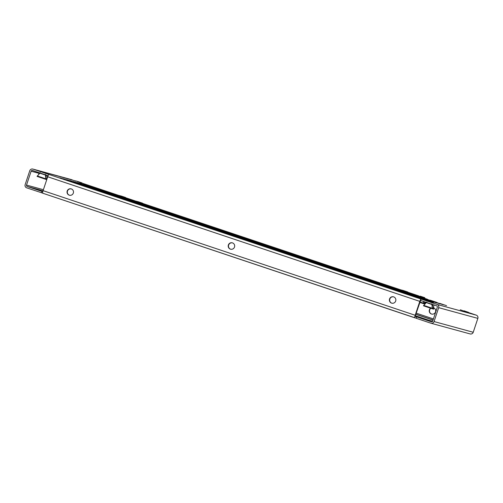<?xml version="1.0" encoding="UTF-8"?>
<svg xmlns="http://www.w3.org/2000/svg" width="503" height="503" viewBox="0 0 503 503"><rect width="100%" height="100%" fill="white"/><g stroke="black" fill="none" stroke-linecap="round" stroke-linejoin="round"><path stroke-width="0.75" d="M391.579 303.12A3.295 3.232 -74.7 0 0 395.716 300.939A3.295 3.232 -74.7 0 0 393.491 296.82A3.295 3.232 -74.7 0 0 389.529 299.059A3.295 3.232 -74.7 0 0 391.579 303.12M391.887 303.208A3.295 3.232 105.3 0 1 389.775 299.197A3.295 3.232 105.3 0 1 393.623 296.858M230.405 249.142A3.295 3.232 -74.7 0 0 234.536 246.96A3.295 3.232 -74.7 0 0 232.311 242.842A3.295 3.232 -74.7 0 0 228.349 245.08A3.295 3.232 -74.7 0 0 230.405 249.142M230.714 249.23A3.295 3.232 105.3 0 1 228.601 245.219A3.295 3.232 105.3 0 1 232.449 242.88M69.225 195.164A3.295 3.232 -74.7 0 0 73.363 192.982A3.295 3.232 -74.7 0 0 71.137 188.864A3.295 3.232 -74.7 0 0 67.176 191.102A3.295 3.232 -74.7 0 0 69.225 195.164M69.533 195.252A3.295 3.232 105.3 0 1 67.421 191.241A3.295 3.232 105.3 0 1 71.269 188.902M430.618 308.201A3.295 3.232 -74.7 0 0 431.599 314.061A3.295 3.232 -74.7 0 0 435.529 311.923A3.295 3.232 -74.7 0 0 433.693 307.83M430.87 308.282A3.295 3.232 -74.7 0 0 431.731 314.098M93.552 187.443L86.736 185.161L93.552 187.443M90.207 186.531L83.391 184.249L90.207 186.531M86.862 185.613L80.046 183.331L86.862 185.613M83.523 184.702L76.708 182.419L83.523 184.702M80.178 183.79L73.363 181.508L80.178 183.79M76.833 182.872L70.024 180.59L76.833 182.872M73.495 181.96L66.679 179.678L73.495 181.96M70.15 181.049L63.334 178.766L70.15 181.049M66.811 180.131L59.995 177.848L66.811 180.131M103.09 190.637L96.274 188.355L103.09 190.637M99.745 189.725L92.929 187.443L99.745 189.725M96.406 188.807L89.591 186.525L96.406 188.807M93.061 187.896L86.246 185.613L93.061 187.896M89.723 186.984L82.907 184.702L89.723 186.984M86.378 186.072L79.562 183.79L86.378 186.072M83.033 185.154L76.217 182.872L83.033 185.154M79.694 184.243L72.878 181.96L79.694 184.243M76.349 183.331L69.533 181.049L76.349 183.331M112.628 193.831L105.819 191.549L112.628 193.831M109.289 192.919L102.474 190.637L109.289 192.919M105.944 192.008L99.129 189.725L105.944 192.008M102.606 191.09L95.79 188.807L102.606 191.09M99.261 190.178L92.445 187.896L99.261 190.178M95.916 189.266L89.1 186.984L95.916 189.266M92.577 188.348L85.762 186.066L92.577 188.348M89.232 187.437L82.417 185.154L89.232 187.437M86.082 186.424L79.078 184.243L84.617 186.097M122.172 197.025L115.357 194.743L122.172 197.025M118.827 196.113L112.012 193.831L118.827 196.113M115.489 195.202L108.673 192.919L115.489 195.202M112.144 194.29L105.328 192.008L112.144 194.29M108.799 193.372L101.99 191.09L108.799 193.372M105.46 192.46L98.645 190.178L105.46 192.46M102.115 191.549L95.3 189.266L102.115 191.549M98.777 190.631L91.961 188.348L98.777 190.631M90.647 188.116L98.104 190.448L90.685 188.003M131.711 200.225L124.901 197.943L131.711 200.225M128.372 199.307L121.556 197.025L128.372 199.307M125.027 198.396L118.211 196.113L125.027 198.396M121.688 197.484L114.873 195.202L121.688 197.484M118.343 196.566L111.528 194.284L118.343 196.566M114.998 195.654L108.183 193.372L114.998 195.654M111.66 194.743L104.844 192.46L111.66 194.743M108.315 193.831L101.499 191.549L108.315 193.831M103.121 192.127L98.16 190.631L101.65 191.8M141.255 203.419L134.439 201.137L141.255 203.419M137.91 202.508L131.094 200.225L137.91 202.508M134.571 201.59L127.756 199.307L134.571 201.59M131.226 200.678L124.411 198.396L131.226 200.678M127.881 199.766L121.072 197.484L127.881 199.766M124.543 198.848L117.727 196.566L124.543 198.848M121.198 197.937L114.382 195.654L121.198 197.937M117.859 197.025L111.044 194.743L117.859 197.025M114.514 196.107L107.699 193.825L114.514 196.107M150.793 206.614L143.977 204.331L150.793 206.614M147.454 205.702L140.639 203.419L147.454 205.702M144.109 204.784L137.294 202.502L144.109 204.784M140.771 203.872L133.955 201.59L140.771 203.872M137.426 202.961L130.61 200.678L137.426 202.961M134.081 202.049L127.265 199.766L134.081 202.049M130.742 201.131L123.927 198.848L130.742 201.131M127.397 200.219L120.582 197.937L127.397 200.219M124.052 199.307L117.243 197.025L124.052 199.307M160.338 209.808L153.522 207.525L160.338 209.808M156.993 208.896L150.177 206.614L156.993 208.896M153.654 207.984L146.838 205.702L153.654 207.984M150.309 207.066L143.493 204.784L150.309 207.066M146.964 206.155L140.148 203.872L146.964 206.155M143.625 205.243L136.81 202.961L143.625 205.243M140.28 204.325L133.465 202.043L140.28 204.325M136.942 203.413L130.126 201.131L136.942 203.413M133.597 202.502L126.781 200.219L133.597 202.502M169.876 213.002L163.06 210.719L169.876 213.002M166.537 212.09L159.721 209.808L166.537 212.09M163.192 211.178L156.376 208.896L163.192 211.178M159.847 210.267L153.038 207.984L159.847 210.267M156.508 209.349L149.693 207.066L156.508 209.349M153.163 208.437L146.348 206.155L153.163 208.437M149.825 207.525L143.009 205.243L149.825 207.525M146.48 206.607L139.664 204.325L146.48 206.607M143.135 205.696L136.319 203.413L143.135 205.696M179.42 216.202L172.604 213.92L179.42 216.202M176.075 215.284L169.26 213.002L176.075 215.284M172.736 214.372L165.921 212.09L172.736 214.372M169.392 213.461L162.576 211.178L169.392 213.461M166.047 212.543L159.231 210.26L166.047 212.543M162.708 211.631L155.892 209.349L162.708 211.631M159.363 210.719L152.547 208.437L159.363 210.719M156.018 209.801L149.209 207.519L156.018 209.801M152.679 208.89L145.864 206.607L152.679 208.89M188.958 219.396L182.143 217.114L188.958 219.396M185.62 218.484L178.804 216.202L185.62 218.484M182.275 217.566L175.459 215.284L182.275 217.566M178.93 216.655L172.12 214.372L178.93 216.655M175.591 215.743L168.775 213.461L175.591 215.743M172.246 214.825L165.43 212.543L172.246 214.825M168.907 213.913L162.092 211.631L168.907 213.913M165.562 213.002L158.747 210.719L165.562 213.002M162.218 212.084L155.402 209.801L162.218 212.084M198.503 222.59L191.687 220.308L198.503 222.59M195.158 221.678L188.342 219.396L195.158 221.678M191.819 220.76L185.003 218.478L191.819 220.76M188.474 219.849L181.658 217.566L188.474 219.849M185.129 218.937L178.314 216.655L185.129 218.937M181.79 218.025L174.975 215.743L181.79 218.025M178.446 217.107L171.63 214.825L178.446 217.107M175.101 216.196L168.291 213.913L175.101 216.196M171.762 215.284L164.946 213.002L171.762 215.284M208.041 225.784L201.225 223.502L208.041 225.784M204.702 224.872L197.886 222.59L204.702 224.872M201.357 223.961L194.542 221.678L201.357 223.961M198.012 223.043L191.197 220.76L198.012 223.043M194.674 222.131L187.858 219.849L194.674 222.131M191.329 221.219L184.513 218.937L191.329 221.219M187.99 220.301L181.174 218.019L187.99 220.301M184.645 219.39L177.829 217.107L184.645 219.39M181.3 218.478L174.484 216.196L181.3 218.478M217.585 228.978L210.77 226.696L217.585 228.978M214.24 228.066L207.425 225.784L214.24 228.066M210.895 227.155L204.086 224.872L210.895 227.155M207.557 226.243L200.741 223.961L207.557 226.243M204.212 225.325L197.396 223.043L204.212 225.325M200.873 224.413L194.057 222.131L200.873 224.413M197.528 223.502L190.712 221.219L197.528 223.502M194.183 222.584L187.368 220.301L194.183 222.584M190.844 221.672L184.029 219.39L190.844 221.672M227.123 232.179L220.308 229.896L227.123 232.179M223.785 231.261L216.969 228.978L223.785 231.261M220.44 230.349L213.624 228.066L220.44 230.349M217.095 229.437L210.279 227.155L217.095 229.437M213.756 228.519L206.94 226.237L213.756 228.519M210.411 227.608L203.596 225.325L210.411 227.608M207.066 226.696L200.257 224.413L207.066 226.696M203.728 225.778L196.912 223.495L203.728 225.778M200.383 224.866L193.567 222.584L200.383 224.866M236.668 235.373L229.852 233.09L236.668 235.373M233.323 234.461L226.507 232.179L233.323 234.461M229.978 233.543L223.162 231.261L229.978 233.543M226.639 232.631L219.824 230.349L226.639 232.631M223.294 231.72L216.479 229.437L223.294 231.72M219.956 230.802L213.14 228.519L219.956 230.802M216.611 229.89L209.795 227.608L216.611 229.89M213.266 228.978L206.45 226.696L213.266 228.978M209.927 228.06L203.111 225.778L209.927 228.06M246.206 238.567L239.39 236.284L246.206 238.567M242.861 237.655L236.052 235.373L242.861 237.655M239.522 236.737L232.707 234.455L239.522 236.737M236.177 235.825L229.362 233.543L236.177 235.825M232.839 234.914L226.023 232.631L232.839 234.914M229.494 233.996L222.678 231.713L229.494 233.996M226.149 233.084L219.333 230.802L226.149 233.084M222.81 232.172L215.994 229.89L222.81 232.172M219.465 231.261L212.65 228.978L219.465 231.261M255.75 241.761L248.935 239.478L255.75 241.761M252.405 240.849L245.59 238.567L252.405 240.849M249.06 239.937L242.245 237.655L249.06 239.937M245.722 239.019L238.906 236.737L245.722 239.019M242.377 238.108L235.561 235.825L242.377 238.108M239.032 237.196L232.223 234.914L239.032 237.196M235.693 236.278L228.878 233.996L235.693 236.278M232.348 235.366L225.533 233.084L232.348 235.366M229.01 234.455L222.194 232.172L229.01 234.455M265.288 244.955L258.473 242.672L265.288 244.955M261.944 244.043L255.134 241.761L261.944 244.043M258.605 243.131L251.789 240.849L258.605 243.131M255.26 242.22L248.444 239.937L255.26 242.22M251.921 241.302L245.106 239.019L251.921 241.302M248.576 240.39L241.761 238.108L248.576 240.39M245.231 239.478L238.416 237.196L245.231 239.478M241.893 238.56L235.077 236.278L241.893 238.56M238.548 237.649L231.732 235.366L238.548 237.649M274.833 248.155L268.017 245.873L274.833 248.155M271.488 247.237L264.672 244.955L271.488 247.237M268.143 246.325L261.327 244.043L268.143 246.325M264.804 245.414L257.989 243.131L264.804 245.414M261.459 244.496L254.644 242.213L261.459 244.496M258.114 243.584L251.305 241.302L258.114 243.584M254.776 242.672L247.96 240.39L254.776 242.672M251.431 241.754L244.615 239.472L251.431 241.754M248.092 240.843L241.277 238.56L248.092 240.843M284.371 251.349L277.555 249.067L284.371 251.349M281.026 250.437L274.21 248.155L281.026 250.437M277.687 249.519L270.872 247.237L277.687 249.519M274.342 248.608L267.527 246.325L274.342 248.608M271.004 247.696L264.188 245.414L271.004 247.696M267.659 246.778L260.843 244.496L267.659 246.778M264.314 245.866L257.498 243.584L264.314 245.866M260.975 244.955L254.16 242.672L260.975 244.955M257.63 244.037L250.815 241.754L257.63 244.037M293.909 254.543L287.1 252.261L293.909 254.543M290.571 253.631L283.755 251.349L290.571 253.631M287.226 252.713L280.41 250.431L287.226 252.713M283.887 251.802L277.071 249.519L283.887 251.802M280.542 250.89L273.726 248.608L280.542 250.89M277.197 249.972L270.381 247.69L277.197 249.972M273.858 249.06L267.043 246.778L273.858 249.06M270.513 248.149L263.698 245.866L270.513 248.149M267.175 247.237L260.359 244.955L267.175 247.237M303.454 257.737L296.638 255.455L303.454 257.737M300.109 256.826L293.293 254.543L300.109 256.826M296.77 255.914L289.954 253.631L296.77 255.914M293.425 254.996L286.609 252.713L293.425 254.996M290.08 254.084L283.271 251.802L290.08 254.084M286.741 253.172L279.926 250.89L286.741 253.172M283.396 252.255L276.581 249.972L283.396 252.255M280.058 251.343L273.242 249.06L280.058 251.343M276.713 250.431L269.897 248.149L276.713 250.431M312.992 260.931L306.182 258.649L312.992 260.931M309.653 260.02L302.837 257.737L309.653 260.02M306.308 259.108L299.492 256.826L306.308 259.108M302.969 258.19L296.154 255.908L302.969 258.19M299.625 257.278L292.809 254.996L299.625 257.278M296.28 256.367L289.464 254.084L296.28 256.367M292.941 255.455L286.125 253.172L292.941 255.455M289.596 254.537L282.78 252.255L289.596 254.537M286.251 253.625L279.442 251.343L286.251 253.625M322.536 264.132L315.721 261.849L322.536 264.132M319.191 263.214L312.376 260.931L319.191 263.214M315.853 262.302L309.037 260.02L315.853 262.302M312.508 261.39L305.692 259.108L312.508 261.39M309.163 260.472L302.353 258.19L309.163 260.472M305.824 259.561L299.008 257.278L305.824 259.561M302.479 258.649L295.663 256.367L302.479 258.649M299.14 257.731L292.325 255.449L299.14 257.731M295.795 256.819L288.98 254.537L295.795 256.819M332.074 267.326L325.259 265.043L332.074 267.326M328.736 266.414L321.92 264.132L328.736 266.414M325.391 265.496L318.575 263.214L325.391 265.496M322.052 264.584L315.236 262.302L322.052 264.584M318.707 263.673L311.891 261.39L318.707 263.673M315.362 262.755L308.546 260.472L315.362 262.755M312.023 261.843L305.208 259.561L312.023 261.843M308.679 260.931L301.863 258.649L308.679 260.931M305.334 260.013L298.524 257.731L305.334 260.013M341.619 270.52L334.803 268.237L341.619 270.52M338.274 269.608L331.458 267.326L338.274 269.608M334.935 268.69L328.119 266.408L334.935 268.69M331.59 267.778L324.775 265.496L331.59 267.778M328.245 266.867L321.43 264.584L328.245 266.867M324.907 265.949L318.091 263.666L324.907 265.949M321.562 265.037L314.746 262.755L321.562 265.037M318.223 264.125L311.407 261.843L318.223 264.125M314.878 263.214L308.062 260.931L314.878 263.214M351.157 273.714L344.341 271.431L351.157 273.714M347.818 272.802L341.003 270.52L347.818 272.802M344.473 271.89L337.658 269.608L344.473 271.89M341.128 270.972L334.319 268.69L341.128 270.972M337.79 270.061L330.974 267.778L337.79 270.061M334.445 269.149L327.629 266.867L334.445 269.149M331.106 268.231L324.29 265.949L331.106 268.231M327.761 267.319L320.945 265.037L327.761 267.319M324.416 266.408L317.6 264.125L324.416 266.408M360.701 276.908L353.886 274.625L360.701 276.908M357.356 275.996L350.541 273.714L357.356 275.996M354.018 275.084L347.202 272.802L354.018 275.084M350.673 274.166L343.857 271.884L350.673 274.166M347.328 273.255L340.512 270.972L347.328 273.255M343.989 272.343L337.173 270.061L343.989 272.343M340.644 271.431L333.829 269.149L340.644 271.431M337.299 270.513L330.49 268.231L337.299 270.513M333.961 269.602L327.145 267.319L333.961 269.602M370.239 280.108L363.424 277.826L370.239 280.108M366.901 279.19L360.085 276.908L366.901 279.19M363.556 278.278L356.74 275.996L363.556 278.278M360.211 277.367L353.402 275.084L360.211 277.367M356.872 276.449L350.057 274.166L356.872 276.449M353.527 275.537L346.712 273.255L353.527 275.537M350.189 274.625L343.373 272.343L350.189 274.625M346.844 273.707L340.028 271.425L346.844 273.707M343.499 272.796L336.683 270.513L343.499 272.796M379.784 283.302L372.968 281.02L379.784 283.302M376.439 282.384L369.623 280.102L376.439 282.384M373.1 281.473L366.285 279.19L373.1 281.473M369.755 280.561L362.94 278.278L369.755 280.561M366.41 279.649L359.595 277.367L366.41 279.649M363.072 278.731L356.256 276.449L363.072 278.731M359.727 277.819L352.911 275.537L359.727 277.819M356.382 276.908L349.572 274.625L356.382 276.908M353.043 275.99L346.227 273.707L353.043 275.99M389.322 286.496L382.506 284.214L389.322 286.496M385.983 285.585L379.168 283.302L385.983 285.585M382.638 284.667L375.823 282.384L382.638 284.667M379.293 283.755L372.478 281.473L379.293 283.755M375.955 282.843L369.139 280.561L375.955 282.843M372.61 281.925L365.794 279.643L372.61 281.925M369.271 281.014L362.456 278.731L369.271 281.014M365.926 280.102L359.111 277.819L365.926 280.102M362.581 279.19L355.766 276.908L362.581 279.19M398.866 289.69L392.051 287.408L398.866 289.69M395.521 288.779L388.706 286.496L395.521 288.779M392.177 287.867L385.367 285.585L392.177 287.867M388.838 286.949L382.022 284.667L388.838 286.949M385.493 286.037L378.677 283.755L385.493 286.037M382.154 285.126L375.339 282.843L382.154 285.126M378.809 284.208L371.994 281.925L378.809 284.208M375.464 283.296L368.649 281.014L375.464 283.296M372.805 282.567L374.798 283.114L372.836 282.46M368.227 280.913L366.756 280.586M408.405 292.884L401.589 290.602L408.405 292.884M405.066 291.973L398.25 289.69L405.066 291.973M401.721 291.061L394.905 288.779L401.721 291.061M398.376 290.143L391.56 287.861L398.376 290.143M395.037 289.231L388.222 286.949L395.037 289.231M391.692 288.32L384.877 286.037L391.692 288.32M388.347 287.408L381.538 285.126L388.347 287.408M385.009 286.49L378.193 284.208L385.009 286.49M381.664 285.578L374.848 283.296L381.664 285.578M417.949 296.085L411.133 293.802L417.949 296.085M414.604 295.167L407.788 292.884L414.604 295.167M411.259 294.255L404.45 291.973L411.259 294.255M407.92 293.343L401.105 291.061L407.92 293.343M404.575 292.425L397.76 290.143L404.575 292.425M401.237 291.514L394.421 289.231L401.237 291.514M397.892 290.602L391.076 288.32L397.892 290.602M394.547 289.684L387.731 287.402L394.547 289.684M389.825 288.313L393.88 289.502L389.875 288.162M427.487 299.279L420.671 296.996L427.487 299.279M424.148 298.361L417.333 296.078L424.148 298.361M420.804 297.449L413.988 295.167L420.804 297.449M417.459 296.537L410.643 294.255L417.459 296.537M414.12 295.626L407.304 293.343L414.12 295.626M410.775 294.708L403.959 292.425L410.775 294.708M407.43 293.796L400.621 291.514L407.43 293.796M404.091 292.884L397.276 290.602L404.091 292.884M400.746 291.966L393.931 289.684L400.746 291.966M437.032 302.473L430.216 300.19L437.032 302.473M433.687 301.561L426.871 299.279L433.687 301.561M430.342 300.643L423.526 298.361L430.342 300.643M427.003 299.731L420.187 297.449L427.003 299.731M423.658 298.82L416.842 296.537L423.658 298.82M420.319 297.902L413.504 295.619L420.319 297.902M416.974 296.99L410.159 294.708L416.974 296.99M413.629 296.078L406.814 293.796L413.629 296.078M410.291 295.167L403.475 292.884L410.291 295.167M446.57 305.667L439.754 303.384L446.57 305.667M443.225 304.755L436.415 302.473L443.225 304.755M439.886 303.843L433.07 301.561L439.886 303.843M436.541 302.925L429.725 300.643L436.541 302.925M433.202 302.014L426.387 299.731L433.202 302.014M429.858 301.102L423.042 298.82L429.858 301.102M426.513 300.184L419.697 297.902L426.513 300.184M75.884 181.061L32.965 169.102L48.98 174.466A2.559 0.484 -71.5 0 0 47.703 176.767L43.082 190.656L415.189 315.274L419.804 301.379A2.559 0.484 108.5 0 1 421.08 299.078L437.101 304.441L476.272 315.148L468.331 312.489M417.49 317.123L415.308 316.444L415.453 315.343L421.08 299.078L48.98 174.466M43.403 189.694L26.514 185.079L31.136 171.19A1.1 1.075 -74.7 0 1 32.5 170.486L48.106 175.71M462.301 310.47L460.264 309.791A2.559 0.484 108.5 0 0 460.264 309.791A2.559 0.484 108.5 0 0 460.258 309.785M437.101 304.441A2.559 2.515 -74.7 0 1 438.673 307.673L434.058 321.562L473.229 332.269L477.85 318.38A2.559 2.515 105.3 0 0 476.272 315.148M420.621 300.467L436.635 305.83A1.1 1.075 -74.7 0 1 437.314 307.214L432.693 321.103A1.1 1.075 -74.7 0 1 431.323 321.807L416.673 316.896L432.63 321.26M42.648 193.102L26.728 187.852A2.559 2.515 -74.7 0 1 25.15 184.62L29.771 170.731A2.559 2.515 -74.7 0 1 32.833 169.058L72.004 179.766A2.559 2.515 105.3 0 1 72.136 179.81M88.157 185.173L119.5 195.667L88.157 185.173A2.559 0.484 -71.5 0 1 88.163 185.173L81.914 183.079M423.174 299.272L416.358 296.99L423.174 299.272M419.829 298.361L413.013 296.078L419.829 298.361M371.126 282.252L372.503 282.642M366.712 280.737L371.377 282.34M401.608 290.275L400.954 290.093L401.595 290.306M406.179 291.847L407.399 292.18M418.641 295.978L423.312 297.581M423.061 297.499L424.438 297.883M106.02 193.473L107.397 193.856M101.6 191.951L100.946 191.775L101.593 191.989M388.322 288.018L389.542 288.345M383.745 286.44L388.417 288.043M45.522 173.214L46.741 173.548M40.95 171.636L45.616 173.239M462.257 310.584L466.929 312.187M466.677 312.105L468.054 312.495M75.846 181.174L75.192 180.998L75.834 181.212M80.26 182.696L81.637 183.086M89.138 187.82L90.358 188.153M84.567 186.248L83.913 186.066L84.554 186.28M119.463 195.786L118.809 195.604L119.45 195.818M124.034 197.358L125.253 197.692M136.502 201.489L135.848 201.313L136.489 201.527M141.073 203.067L142.292 203.394M431.781 302.567L433.158 302.957M427.361 301.046L426.707 300.869L427.349 301.083M26.514 185.079A1.1 1.075 -74.7 0 0 27.187 186.462L43.038 190.794M41.378 192.756L41.843 191.366L27.187 186.462M42.799 191.63L41.843 191.366M473.229 332.269A2.559 2.515 105.3 0 1 470.167 333.942L430.996 323.234A2.559 2.515 -74.7 0 0 434.058 321.562M416.673 316.896L416.207 318.286L430.864 323.19A2.559 2.515 -74.7 0 0 430.996 323.234M428.569 320.147L415.346 315.721M433.026 320.097L415.792 314.325M415.189 315.274A2.559 0.484 108.5 0 0 414.843 317.827L42.736 193.209A2.559 0.484 -71.5 0 1 43.082 190.656M416.233 318.21L42.742 193.215A2.559 0.484 -71.5 0 1 42.736 193.209M415.252 316.286L417.515 317.041M433.605 306.484L433.687 309.15L432.398 308.798L431.825 303.749M426.726 302.039L423.469 305.805L423.715 305.384L432.24 308.238L432.398 308.798L423.469 305.805L432.391 308.798M425.117 303.743L425.651 302.152M425.922 302.246L425.62 303.152M432.033 306.063L432.561 304.466M432.97 304.604L432.152 307.063M432.335 308.427L432.907 308.584L434.108 304.981M431.863 304.139L432.366 308.477L433.655 308.829L433.561 306.616M433.504 302.749L428.839 301.278M427.6 300.863L431.775 302.58M427.443 300.819L431.87 302.303M383.732 286.49L388.253 287.697M389.882 288.137L385.216 286.666M371.283 282.309L371.214 281.988M372.849 282.435L368.183 280.963M371.126 282.265L366.693 280.781M107.743 193.649L103.077 192.177M101.845 191.769L106.014 193.485M101.839 191.769L106.271 193.246L101.839 191.769M101.681 191.718L106.108 193.202M84.8 186.06L89.232 187.845M90.703 187.946L86.038 186.475M84.642 186.016L89.069 187.5M46.76 179.602L45.98 179.389L45.823 178.829L45.408 174.34M40.309 172.63L37.052 176.396L37.304 175.975L45.823 178.829L45.98 179.389L37.052 176.396L45.974 179.389M38.706 174.334L39.234 172.743M39.511 172.837L39.203 173.742M45.616 176.654L46.15 175.057M46.553 175.195L45.735 177.653M45.918 179.018L46.49 179.175L47.691 175.572M47.213 178.244L47.144 177.207M45.446 174.73L45.949 179.068L46.854 179.313M47.194 177.075L47.257 178.106M40.932 171.686L45.452 172.894M47.087 173.34L42.422 171.869M81.983 182.878L77.317 181.407M76.079 180.992L80.26 182.708M75.922 180.948L80.348 182.432M119.695 195.598L124.128 197.383M125.599 197.484L120.934 196.013M119.538 195.554L123.964 197.038M136.741 201.307L141.167 203.093M142.638 203.187L137.973 201.716M136.734 201.307L141.167 202.784L136.734 201.307M136.577 201.263L141.003 202.74M401.84 290.086L406.273 291.878M407.744 291.973L403.079 290.501M401.683 290.042L406.11 291.526M424.853 304.051L423.677 303.724L423.306 301.366M423.608 301.467L423.432 301.995M423.614 303.359L424.186 303.516L424.739 301.85M423.671 303.724L419.754 302.416L423.671 303.724L423.52 303.171L419.904 301.957M423.356 301.385L423.645 303.41L424.934 303.762L424.865 301.888M424.916 301.907L424.966 304.082M423.218 297.556L423.149 297.235M424.784 297.675L420.118 296.204M423.054 297.512L418.628 296.028M466.834 312.162L466.765 311.841M468.4 312.288L463.735 310.816M466.671 312.118L462.244 310.634M47.703 176.767L419.804 301.379M433.416 318.921L416.182 313.149M438.673 307.673L477.85 318.38M31.136 171.19L39.033 173.346M47.647 175.704L48.062 175.817M418.685 295.865L407.675 292.18L418.685 295.865M401.645 290.156L142.569 203.394L401.645 290.156M136.539 201.376L125.53 197.685L136.539 201.376M415.83 314.205L433.07 319.977M431.788 304.466L426.123 302.567M433.655 308.829L432.907 308.578M432.989 308.345L433.687 308.578M433.341 302.705L428.908 301.222M389.724 288.093L385.292 286.616M372.685 282.39L368.259 280.907M107.579 193.605L103.153 192.121M90.54 187.902L86.114 186.418M45.371 175.057L39.706 173.158M46.861 179.294L46.496 179.169M46.572 178.936L46.942 179.062M46.924 173.296L42.497 171.812M81.819 182.834L77.393 181.35M125.436 197.44L121.009 195.956M142.475 203.143L138.048 201.659M407.581 291.929L403.155 290.445M424.934 303.762L424.186 303.51M424.268 303.278L424.966 303.51M424.62 297.638L420.194 296.154M468.236 312.244L463.81 310.76"/></g></svg>
